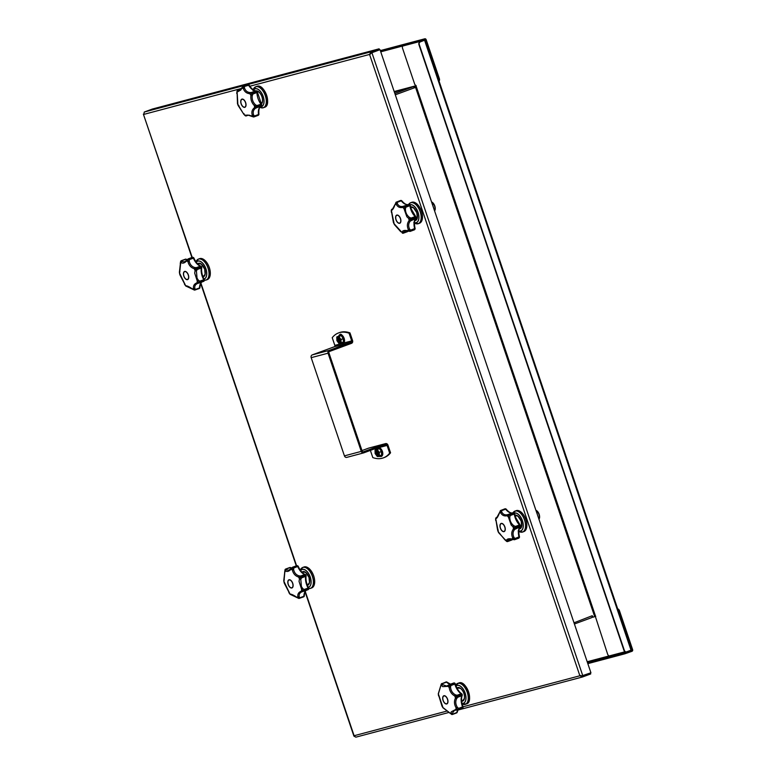 <?xml version="1.0" encoding="UTF-8"?>
<svg xmlns="http://www.w3.org/2000/svg" width="776" height="776" viewBox="0 0 776 776"><rect width="100%" height="100%" fill="white"/><g stroke="black" fill="none" stroke-linecap="round" stroke-linejoin="round"><path stroke-width="1.16" d="M144.045 113.209L144.258 112.035L152.387 109.038L379.115 48.82L370.996 51.817L369.56 54.436L371.908 52.7L380.027 49.693L590.924 672.782L581.981 675.809M370.356 54.145L371.316 52.768L379.435 49.771L379.115 48.82M371.316 52.768L370.996 51.817L248.33 84.4M581.835 675.809L579.876 675.77L582.592 676.953L590.711 673.956L590.138 673.073M582.805 675.78L371.908 52.7L371.384 52.836L380.027 49.693M457.956 710.059L582.437 677.002L582.262 676.003L590.39 673.005M355.854 737.161L448.916 712.455L355.854 737.161L353.904 736.094L305.104 591.923M580.671 675.469L582.175 676.032M305.298 591.535L354.108 735.726L354.942 736.288M191.905 257.516L143.376 114.14L192.206 257.399M587.83 663.635L624.825 653.809L631.994 651.287A1.339 1.125 75.1 0 0 632.624 649.628L619.471 610.77A2.231 1.203 -110.3 0 0 617.715 608.947M617.861 609.364A2.231 1.203 69.7 0 1 618.938 610.964L632.091 649.822A0.669 0.563 75.1 0 1 631.78 650.657L587.422 662.432M627.755 652.849L627.542 652.218L624.612 653.179L624.825 653.809M587.616 663.005L624.612 653.179M627.542 652.218L631.78 650.657M625.049 651.753L609.47 655.885A2.231 1.203 69.7 0 1 607.598 654.081L595.522 617.007M631.392 650.007L626.795 651.782A2.231 1.882 -104.9 0 1 624.311 650.317L419.292 44.62A2.231 1.882 -104.9 0 1 420.35 41.855L424.947 40.08L403.559 45.765A2.231 1.203 -110.3 0 0 403.501 45.784A2.231 1.203 -110.3 0 0 403.442 45.803M416.178 85.738L414.82 84.545L402.579 48.384A2.231 1.203 69.7 0 1 402.967 45.978A2.231 1.203 69.7 0 1 403.025 45.959L424.414 40.284L420 41.943A2.231 1.882 75.1 0 0 418.953 44.707L419.292 44.62M416.004 85.787L416.431 87.058L395.294 94.817M574.007 622.798L592.233 615.717L593.019 617.211L595.745 616.26L595.502 617.017M624.311 650.317L623.962 650.414A2.231 1.882 75.1 0 0 626.445 651.869L626.504 651.859M623.962 650.414L418.953 44.707M394.402 92.169A13.386 0.572 161.3 0 1 404.5 89.036L413.104 86.747A1.339 0.718 69.7 0 1 414.229 87.834M414.219 87.804L416.421 87.019L415.335 85.874M593.019 617.211L592.088 615.843M592.059 616.144A1.339 0.718 69.7 0 1 591.826 617.58A1.339 0.718 69.7 0 1 591.787 617.589L574.415 624.001L591.826 617.58M439.003 80.937A2.231 1.203 -110.3 0 0 439.332 78.56L426.179 39.702A1.339 1.125 75.1 0 0 424.685 38.829L417.517 41.351L380.531 51.177M417.517 41.351L417.73 41.982L380.744 51.808M417.73 41.982L424.899 39.46A0.669 0.563 -104.9 0 1 425.646 39.896L438.799 78.754A2.231 1.203 69.7 0 1 438.886 80.617M413.85 87.135L414.685 86.825A0.669 0.563 75.1 0 0 414.995 86L394.189 91.529M414.19 87.727L414.898 87.465A1.339 1.125 75.1 0 0 415.577 86.602M338.53 332.943L339.413 332.613A44.63 23.978 69.7 0 1 349.966 332.885L349.084 333.214A44.63 23.978 -110.3 0 0 338.53 332.943A44.63 23.978 -110.3 0 0 332.225 337.686L334.834 345.378A1.115 0.941 -104.9 0 1 334.31 346.756L312.233 354.904L329.092 350.422A2.231 1.882 75.1 0 0 328.044 353.187L361.276 451.389A2.231 1.882 75.1 0 0 363.76 452.854L385.837 444.706A1.115 0.941 75.1 0 1 387.069 445.434L379.144 447.539M349.084 333.214L351.693 340.897A1.115 0.941 -104.9 0 1 351.159 342.274L329.092 350.422M370.385 450.41L372.82 457.597A44.63 23.978 -110.3 0 0 383.373 457.869A44.63 23.978 -110.3 0 0 389.678 453.126L390.561 452.796A44.63 23.978 69.7 0 1 384.256 457.539L383.373 457.869M389.678 453.126L387.069 445.434M390.561 452.796L387.951 445.114A2.231 1.882 75.1 0 0 385.478 443.649L368.619 448.13A2.231 1.882 -104.9 0 1 368.91 448.053M385.478 443.649L363.401 451.797A1.115 0.941 -104.9 0 1 362.159 451.069L328.927 352.867A1.115 0.941 75.1 0 1 329.451 351.48L351.518 343.332A2.231 1.882 75.1 0 0 352.576 340.567L349.966 332.885M368.619 448.13L361.994 450.575M363.478 452.932L346.901 457.336A2.231 1.882 -104.9 0 1 344.428 455.871L311.186 357.668A2.231 1.882 -104.9 0 1 312.233 354.904M340.189 342.507A2.842 1.533 69.7 0 1 338.016 340.325A2.842 1.533 69.7 0 1 338.249 337.24M339.083 336.076L341.217 335.63L343.332 338.695L343.332 342.206L339.015 343.467L336.9 340.577L336.832 337.026L338.889 336.541L340.965 339.5L341.033 342.876M340.325 339.277L340.451 339.616A2.958 1.591 -110.3 0 0 337.327 337.764A2.958 1.591 -110.3 0 0 338.966 342.614A2.958 1.591 -110.3 0 0 340.46 339.578M340.683 340.615L339.917 342.032A2.347 1.261 -110.3 0 0 340.198 342.012L339.199 340.373L340.712 340.13M340.47 339.907L338.414 340.577A2.347 1.261 -110.3 0 1 338.229 340.111L338.094 339.636A2.347 1.261 -110.3 0 0 338.229 340.111L338.385 340.586M339.898 338.297L338.695 337.57A2.347 1.261 -110.3 0 0 338.637 337.589A2.347 1.261 -110.3 0 0 338.452 337.696L338.937 339.122L339.442 338.937M338.976 337.56A2.347 1.261 -110.3 0 0 338.695 337.57L340.237 339.063M340.567 340.014L339.956 340.46L340.441 341.886M339.199 340.373L338.414 340.586M338.094 339.636L338.937 339.122M378.436 455.502A2.842 1.533 69.7 0 1 376.253 453.31A2.842 1.533 69.7 0 1 376.496 450.225M379.173 452.379L377.252 449.43L375.138 449.876L377.34 449.061L379.454 448.615L381.501 451.467L381.579 455.192L377.262 456.463L375.109 453.465L375.08 450.022L377.126 449.527L379.212 452.486L379.241 455.929M378.921 453.601L378.164 455.017A2.347 1.261 -110.3 0 0 378.445 454.998L377.446 453.359L378.95 453.116M378.717 452.893L376.632 453.582L376.467 453.106A2.347 1.261 -110.3 0 0 376.661 453.572L377.446 453.359M376.341 452.621A2.347 1.261 -110.3 0 0 376.467 453.106L377.126 452.408L376.942 450.565A2.347 1.261 -110.3 0 0 376.884 450.584A2.347 1.261 -110.3 0 0 376.7 450.681L378.135 451.283M377.223 450.546A2.347 1.261 -110.3 0 0 376.942 450.565L378.475 452.049M378.814 453L378.251 453.145L378.445 454.998A2.347 1.261 -110.3 0 0 378.504 454.978A2.347 1.261 -110.3 0 0 378.688 454.872L378.562 454.949M450.536 684.17L447.121 682.211A1.115 0.64 133 0 0 446.501 682.162A1.115 0.601 -110.3 0 0 446.103 681.958A1.115 0.921 -88.4 0 1 446.889 682.104M462.244 694.966A1.115 0.815 -157.7 0 1 462.215 695.364L462.215 695.364A1.115 0.815 -157.7 0 1 461.807 695.742L457.782 697.226L456.725 698.487C455.299 701.329 455.493 704.259 457.326 707.275L458.548 708.391L462.574 706.897A11.853 6.373 69.7 0 1 461.807 695.742A1.115 0.601 -110.3 0 0 461.856 695.199L462.079 694.171L461.526 694.2L457.5 695.694L457.84 696.683L461.856 695.199A1.397 0.747 -110.3 0 0 461.526 694.2A1.115 0.601 69.7 0 0 461.138 693.773A1.115 0.757 -56.6 0 1 461.73 693.812L461.73 693.812A1.115 0.757 -56.6 0 1 461.962 694.113M462.001 694.423L462.079 694.171A1.115 1.115 0 0 0 461.73 693.812C458.888 691.794 456.744 688.477 455.308 683.84L454.843 684.083A1.115 0.601 -110.3 0 0 454.561 683.491L455.143 683.501L454.358 682.948A1.115 0.892 102.9 0 0 453.931 682.987L449.905 684.471L450.546 684.975L454.561 683.491A1.397 0.747 -110.3 0 0 453.931 682.987A1.115 0.601 69.7 0 0 453.747 682.987A1.115 0.601 69.7 0 0 453.717 682.996L449.692 684.481A1.115 0.601 69.7 0 1 449.721 684.471A1.115 0.601 69.7 0 1 449.905 684.471A1.115 0.563 -89.9 0 0 449.585 685.014L447.868 686.333L448.218 685.383L446.666 686.071L449.566 684.568A1.115 0.601 69.7 0 1 449.692 684.481A1.115 1.115 0 0 0 449.508 684.568L449.721 685.121A1.115 0.63 -11 0 1 450.546 684.975A1.115 0.601 -110.3 0 1 450.827 685.567L450.536 687.226C450.943 690.795 452.592 693.346 455.502 694.86L457.113 695.257L461.138 693.773A11.853 6.373 69.7 0 1 454.843 684.083L450.827 685.567L449.721 685.121L449.197 687.39C449.721 691.377 451.584 694.248 454.785 695.985L454.785 695.985A14.802 7.954 69.7 0 1 455.483 698.051L457.5 695.694A1.115 0.601 69.7 0 0 457.113 695.257L456.986 696.305L454.775 695.985L455.502 694.86M462.903 706.829A1.115 0.504 178.4 0 1 463.136 707.12A1.115 0.504 178.4 0 1 462.709 707.537L458.684 709.022L458.461 709.759L462.486 708.265A1.115 0.912 45.6 0 0 462.758 708.1L463.136 707.12A1.115 1.115 0 0 0 463.059 706.742L462.574 706.897A1.115 0.601 69.7 0 1 462.709 707.537A1.397 0.747 -110.3 0 1 462.486 708.265A1.115 0.601 -110.3 0 1 462.37 708.342A1.115 0.601 -110.3 0 0 462.37 708.342A1.115 1.115 0 0 0 462.758 708.1M462.768 708.1A1.115 0.912 45.6 0 0 462.991 707.382M454.901 683.413A1.115 0.892 102.9 0 0 454.358 682.948A1.115 1.115 0 0 0 453.717 682.996A1.115 0.601 69.7 0 0 453.688 683.006M457.083 712.407A1.115 0.931 -122 0 1 456.589 712.94L452.563 714.424A1.115 1.096 33 0 1 451.729 714.444L450.972 713.222L451.244 711.805L455.706 709.477L457.898 709.565L456.162 707.955C454.173 704.53 453.95 701.232 455.483 698.051L456.725 698.487M456.172 709.972L454.464 710.341L452.33 713.28L452.777 714.065L456.802 712.572A1.115 0.708 11.5 0 0 457.229 712.145L458.053 709.894M448.218 685.383L447.878 686.343L442.737 686.653L441.592 685.518L441.408 683.937L440.972 685.974M450.352 684.238A11.853 6.373 69.7 0 1 446.501 682.162L442.485 683.646L442.64 684.655L441.592 685.518A14.802 7.954 69.7 0 0 440.642 686.275L438.382 693.88M441.622 683.811L446.103 681.958A1.397 0.747 -110.3 0 0 445.977 681.978A1.397 0.747 -110.3 0 0 445.938 681.988A1.397 0.747 -110.3 0 0 445.802 682.065M458.112 709.836A1.115 0.601 -110.3 0 0 458.315 709.846A1.115 0.601 -110.3 0 0 458.461 709.759A1.115 0.582 55.3 0 1 457.898 709.565L455.706 709.477L456.53 709.953M442.64 684.655L446.666 686.071M446.724 703.958A4.355 2.338 69.7 0 1 443.096 700.544A4.355 2.338 69.7 0 1 443.824 695.762A4.355 2.338 69.7 0 1 443.93 695.723A4.355 2.338 69.7 0 1 447.558 699.137A4.355 2.338 69.7 0 1 446.83 703.929A4.355 2.338 69.7 0 1 446.724 703.958M438.401 694.083L442.921 707.44M443.038 707.615L451.729 714.444A1.115 0.921 -55.4 0 0 452.777 714.065A1.115 0.601 69.7 0 1 452.563 714.424M438.391 693.851A14.802 7.954 69.7 0 0 438.527 695.839L439.206 696.198M441.408 683.937A1.115 1.086 -53.8 0 1 442.077 683.443A1.115 0.601 -110.3 0 1 442.485 683.646A1.115 0.883 -165.8 0 0 441.408 683.937M442 706.102L442.291 705.316L442 706.102A14.802 7.954 69.7 0 0 443.125 707.828M452.33 713.28L450.972 713.222A14.802 7.954 69.7 0 1 449.702 713.057L450.109 712.989M457.782 697.226L457.064 696.518L457.84 696.683A1.115 0.601 -110.3 0 1 457.782 697.226M457.326 707.275L456.162 707.955A14.802 7.954 69.7 0 1 455.706 709.477M457.947 709.409L458.548 708.391A1.115 0.601 69.7 0 1 458.684 709.022A1.115 0.708 -27 0 1 457.947 709.409M447.121 682.211A1.115 1.115 0 0 0 446.394 681.91L441.36 683.908A1.115 1.115 0 0 0 441.272 684.034L438.246 693.938L441.922 705.985L442.931 707.751L451.777 714.453M450.536 687.226L449.197 687.39A14.802 7.954 69.7 0 0 447.878 686.343M442.989 696.993A4.355 2.338 69.7 0 1 443.028 696.877A4.355 2.338 69.7 0 1 443.911 695.732M447.471 699.273A4.132 2.221 -110.3 0 0 445.075 696.082A4.132 2.221 -110.3 0 0 442.96 697.1A4.132 2.221 -110.3 0 0 443.164 700.418A4.132 2.221 -110.3 0 0 445.308 703.463A4.132 2.221 -110.3 0 0 447.519 702.988A4.132 2.221 -110.3 0 0 447.471 699.273M446.928 703.89A4.355 2.338 69.7 0 1 445.502 703.59A4.355 2.338 69.7 0 1 445.405 703.522M261.502 105.478A1.115 0.941 -118.8 0 1 261.008 105.982A1.115 0.601 -110.3 0 0 261.24 105.633A1.115 0.728 13 0 0 261.667 105.206A1.115 1.115 0 0 1 261.114 105.934C259.291 106.972 258.553 109.707 258.912 114.15L258.476 114.518A11.853 6.373 69.7 0 1 261.008 105.982L255.605 108.194C253.354 109.852 252.685 112.093 253.606 114.926L254.45 116.002L258.476 114.518A1.115 0.601 69.7 0 1 258.427 115.071L254.402 116.555A1.115 0.97 -12.8 0 1 253.597 116.759L252.297 115.236L253.606 114.926M258.864 114.295A1.115 0.795 -159.6 0 1 258.427 115.071A1.397 0.747 -110.3 0 1 258.127 115.411A1.397 0.747 -110.3 0 0 258.127 115.411A1.397 0.747 -110.3 0 1 257.971 115.43L254.266 116.807M257.166 91.772A1.115 0.524 179.6 0 1 257.399 92.092A1.115 0.524 179.6 0 1 256.963 92.519A1.115 0.601 -110.3 0 0 256.837 91.878A1.397 0.747 -110.3 0 0 256.303 91.044L252.278 92.538L252.821 93.362L257.331 91.704L256.914 91.102A1.115 0.669 131.6 0 0 256.303 91.044A1.115 0.601 69.7 0 0 255.896 90.87A1.115 0.921 -91.4 0 1 256.148 90.821L256.148 90.821A1.115 0.921 -91.4 0 1 256.662 90.996M261.454 104.44L261.173 104.673A1.115 0.601 69.7 0 0 260.881 104.081A11.853 6.373 69.7 0 1 256.963 92.519L252.937 94.003L252.278 95.584C251.793 99.115 252.821 102.16 255.362 104.702L256.856 105.575L261.464 104.1L257.399 92.092A1.115 1.115 0 0 0 257.331 91.704M248.941 85.166L244.45 86.456A1.115 0.63 -163.7 0 0 243.305 86.349L243.179 86.34A1.115 0.601 -117.1 0 1 243.402 85.961A1.115 0.601 -117.1 0 1 243.46 85.942L248.097 84.535A1.115 0.747 -54.9 0 1 248.902 84.885M257.06 91.607A1.115 0.669 131.6 0 0 256.914 91.102A1.115 1.115 0 0 0 256.148 90.821C253.859 90.811 251.482 88.852 249.018 84.933A1.115 1.115 0 0 0 248.698 84.574L247.563 84.419A1.397 0.747 -110.3 0 0 247.525 84.429A1.397 0.747 -110.3 0 1 247.593 84.409A1.397 0.747 -110.3 0 1 248.097 84.535A1.115 0.601 -110.3 0 1 248.475 84.972A11.853 6.373 69.7 0 0 255.896 90.87L251.87 92.354A1.115 0.601 69.7 0 1 252.278 92.538L249.804 93.673C246.671 93.498 244.479 91.752 243.227 88.445L243.305 86.349A1.115 0.921 -23.8 0 1 244.071 86.02A1.115 0.601 -110.3 0 1 244.45 86.456L244.459 87.911C245.507 90.879 247.457 92.422 250.309 92.557L251.87 92.354L251.996 93.333L252.821 93.362A1.115 0.601 -110.3 0 1 252.937 94.003L251.996 93.333L250.939 95.409L252.278 95.584M245.323 115.76A1.115 1.067 -73.2 0 0 246.458 115.799L247.04 115.149L245.061 115.168L245.323 115.76L245.061 115.168L249.3 115.188L251.337 115.983A14.802 7.954 69.7 0 0 252.287 115.236L252.287 115.236C251.337 112.025 252.084 109.494 254.547 107.66L255.605 108.194M256.992 107.466L256.526 106.894L261.24 105.633A1.397 0.747 -110.3 0 0 261.173 104.673L257.147 106.157L257.215 107.117A1.115 0.601 -110.3 0 1 256.992 107.466M254.402 105.672A14.802 7.954 69.7 0 1 254.547 107.66L256.517 106.7L254.402 105.672C251.628 102.772 250.464 99.347 250.929 95.399L250.939 95.409A14.802 7.954 69.7 0 0 249.814 93.673L250.309 92.557M251.337 115.983L253.597 116.759A1.115 0.689 -55.8 0 0 254.45 116.002A1.115 0.601 69.7 0 1 254.402 116.555M240.802 89.463L237.912 90.53L239.105 90.938L243.189 86.262M243.46 85.942L247.563 84.419M241.986 99.105A4.355 2.338 69.7 0 1 245.614 102.519A4.355 2.338 69.7 0 1 244.886 107.301A4.355 2.338 69.7 0 1 244.779 107.34A4.355 2.338 69.7 0 1 241.152 103.926A4.355 2.338 69.7 0 1 241.879 99.144A4.355 2.338 69.7 0 1 241.986 99.105A4.355 2.338 69.7 0 0 241.084 100.259A4.355 2.338 69.7 0 0 241.045 100.376M242.248 87.62L240.793 90.026L237.223 92.034L237.01 91.209A1.115 1.038 -154.7 0 1 237.058 91.102L237.495 103.858L243.664 114.091M256.517 106.7L257.147 106.157A1.115 0.601 69.7 0 0 256.856 105.575L256.517 106.7M254.412 105.662L255.362 104.702M238.038 90.947L237.223 92.024L237.01 91.209L237.223 92.024M240.89 89.347L237.679 90.53A1.115 0.601 -110.3 0 1 237.708 90.52A1.115 0.601 -110.3 0 1 237.912 90.53A1.115 1.038 -154.7 0 0 237.058 91.102A1.115 1.115 0 0 1 237.679 90.53A1.115 0.601 -110.3 0 0 237.563 90.608A1.115 1.077 -170 0 0 237.378 90.724M243.548 85.903L243.402 85.961A1.115 1.115 0 0 0 243.082 86.204L241.957 88.28A14.802 7.954 69.7 0 1 243.227 88.445L244.459 87.911M237.243 93.624L237.854 104.256M237.456 103.451L237.446 103.451A14.802 7.954 69.7 0 0 238.154 105.517L243.732 114.121L245.614 115.905A1.115 1.115 0 0 0 246.331 115.886A1.115 0.601 69.7 0 1 246.302 115.896A1.115 0.601 69.7 0 1 246.215 115.905M236.971 91.364L236.767 93.556A14.802 7.954 69.7 0 1 237.223 92.034M251.337 115.993L251.938 116.245M238.154 105.526L239.076 106.04L237.922 104.469L238.154 105.526M244.033 113.674L243.732 114.111A14.802 7.954 69.7 0 0 245.061 115.168M243.664 114.101L245.08 115.595M244.983 107.263A4.355 2.338 69.7 0 1 243.557 106.972A4.355 2.338 69.7 0 1 243.46 106.904M241.22 103.8A4.132 2.221 -110.3 0 0 243.363 106.846A4.132 2.221 -110.3 0 0 245.575 106.361A4.132 2.221 -110.3 0 0 245.526 102.655A4.132 2.221 -110.3 0 0 243.131 99.464A4.132 2.221 -110.3 0 0 241.016 100.482A4.132 2.221 -110.3 0 0 241.22 103.8M298.11 566.48L297.751 566.509A1.115 0.601 -110.3 0 0 297.412 565.976A1.115 0.592 -44 0 1 298.023 566.024A1.115 0.592 -44 0 1 298.12 566.383M305.802 575.22A1.115 0.504 141.1 0 0 305.783 574.841A1.115 0.504 141.1 0 0 305.191 574.812A1.115 0.601 69.7 0 0 304.784 574.502A11.853 6.373 69.7 0 1 297.751 566.509L293.726 567.993L293.609 569.584C294.366 572.921 296.219 575.026 299.148 575.879L300.758 575.986L304.784 574.502A1.115 0.863 -71.6 0 1 305.628 574.754M306.025 575.569A1.115 0.689 -170.5 0 1 305.676 576.355A1.115 0.601 -110.3 0 0 305.637 575.753L305.909 575.404M291.572 568.08L290.699 567.634A1.115 0.776 121.2 0 0 290.117 567.605A1.115 0.601 -110.3 0 0 289.739 567.547A1.115 0.941 -111.6 0 1 290.331 567.557M304.24 596.036A1.115 0.892 -143.2 0 1 303.746 596.744L299.73 598.228A1.115 1.057 0 0 1 298.905 598.335L297.868 596.919C297.441 594.086 298.644 592.146 301.447 591.108L303.571 590.778L301.612 589.304L302.679 588.48L304.056 589.498L308.615 587.956C306.423 583.707 305.589 579.691 306.113 575.918A1.115 1.115 0 0 0 306.093 575.472L305.783 574.841A1.115 1.115 0 0 0 305.269 574.482C302.591 573.483 300.254 570.777 298.256 566.373A1.115 1.115 0 0 0 298.023 566.024L296.936 565.636A1.115 0.931 81.7 0 0 296.772 565.675L292.746 567.159L297.412 565.976A1.397 0.747 -110.3 0 0 296.772 565.675A1.115 0.601 69.7 0 0 296.704 565.694L292.688 567.178A1.115 0.601 69.7 0 1 292.746 567.159A1.115 0.601 -103.2 0 0 292.455 567.634L290.981 569.303C288.759 571.553 286.877 572.058 285.325 570.806L285.054 569.652M308.518 588.159L304.27 590.129L304.192 590.992L308.217 589.508A1.115 0.844 27 0 0 308.596 588.499M303.901 591.215A1.115 0.601 -110.3 0 0 303.979 591.196A1.115 0.601 -110.3 0 0 304.192 590.992A1.115 0.514 42.6 0 1 303.571 590.778L303.901 591.215L302.397 591.642C299.827 592.583 298.77 594.3 299.216 596.793L299.856 597.753L303.882 596.269A1.115 0.553 1.2 0 0 304.318 595.842C304.531 592.437 305.434 590.468 307.024 589.925M302.213 591.7L301.447 591.118A14.802 7.954 69.7 0 0 301.612 589.314L299.041 581.418L299.478 578.964L300.807 577.131L298.547 577.024L299.148 575.879M299.478 578.964A14.802 7.954 69.7 0 0 298.547 577.024C295.316 576.034 293.241 573.668 292.31 569.933L293.609 569.584M293.726 567.993L292.591 567.702A1.115 0.795 -16.9 0 1 293.386 567.46A1.115 0.601 -110.3 0 1 293.726 567.993M290.981 569.303L290.981 569.312A14.802 7.954 69.7 0 1 292.31 569.933L292.465 567.402A1.115 0.601 69.7 0 1 292.688 567.178A1.115 1.115 0 0 0 292.358 567.363L288.808 570.244L286.257 569.817L286.092 569.089A1.115 0.97 -163.2 0 0 285.102 569.594A1.115 1.106 -114.9 0 1 285.636 569.06L285.636 569.06A1.115 1.106 -114.9 0 1 285.704 569.031L289.729 567.547A1.115 0.601 -110.3 0 0 289.729 567.547L285.714 569.031A1.115 0.601 -110.3 0 0 285.704 569.031A1.115 1.115 0 0 0 285.636 569.06L285.035 569.681A1.115 1.115 0 0 0 285.015 569.73L283.977 581.379M300.719 576.927L300.758 575.986A1.115 0.601 69.7 0 1 301.166 576.296L301.612 577.237L305.637 575.753A1.397 0.747 -110.3 0 0 305.579 575.54A1.397 0.747 -110.3 0 0 305.191 574.812L300.719 576.927M304.056 591.157L307.926 589.731A1.115 0.601 -110.3 0 0 308.004 589.712A1.115 0.601 -110.3 0 0 308.217 589.508A1.397 0.747 -110.3 0 0 308.295 588.635A1.115 0.601 69.7 0 0 308.217 588.334A1.115 0.601 69.7 0 0 308.072 588.014A11.853 6.373 69.7 0 1 306.578 584.59A11.853 6.373 69.7 0 1 305.676 576.355L301.651 577.839L300.787 579.294L301.398 586.501L302.679 588.48M288.187 584.473A4.355 2.338 69.7 0 1 288.953 579.798A4.355 2.338 69.7 0 1 292.727 583.271A4.355 2.338 69.7 0 1 291.96 587.956A4.355 2.338 69.7 0 1 288.187 584.473M284.026 581.583L290.069 594.183M300.807 577.131L301.612 577.237A1.115 0.601 -110.3 0 1 301.651 577.839L300.807 577.131M284.996 571.873L284.608 571.98A14.802 7.954 69.7 0 1 285.325 570.806L286.257 569.817M289.157 592.069L288.876 592.689A14.802 7.954 69.7 0 0 290.127 594.115C291.398 594.067 293.6 595.105 296.733 597.219L298.905 598.335A1.115 0.815 -54.6 0 0 299.856 597.753A1.115 0.601 69.7 0 1 299.73 598.228M297.218 597.326L296.723 597.219A14.802 7.954 69.7 0 0 297.868 596.919L299.216 596.793M290.195 594.329L291.359 594.571M285.005 569.759L283.774 580.487L284.268 583.183L290.02 594.28L298.741 598.403A1.115 1.115 0 0 0 298.954 598.451L303.542 596.899A1.397 0.747 -110.3 0 0 303.746 596.744A1.115 0.601 69.7 0 0 303.882 596.269A11.853 6.373 69.7 0 1 306.171 590.381M299.488 578.974L300.787 579.294M303.581 590.594L304.056 589.498A1.115 0.601 69.7 0 1 304.192 589.818A1.115 0.601 69.7 0 1 304.27 590.129A1.115 0.533 -32.7 0 1 303.581 590.594M284.278 579.827L283.803 580.933L284.278 579.827M292.057 587.917A4.355 2.338 69.7 0 1 292.038 587.927A4.355 2.338 69.7 0 1 290.631 587.626A4.355 2.338 69.7 0 1 290.534 587.558M291.766 587.791A4.132 2.221 -110.3 0 0 292.6 583.309A4.132 2.221 -110.3 0 0 289.128 579.973A4.132 2.221 -110.3 0 0 288.09 581.137A4.132 2.221 -110.3 0 0 290.437 587.5A4.132 2.221 -110.3 0 0 291.766 587.791M288.119 581.03A4.355 2.338 69.7 0 1 288.158 580.914A4.355 2.338 69.7 0 1 289.041 579.759M538.981 519.299A5.364 2.881 -110.3 0 0 538.951 514.41A5.364 2.881 -110.3 0 0 535.935 510.317A5.015 2.697 69.7 0 1 539.165 514.313A5.015 2.697 69.7 0 1 539.116 518.998M498.561 532.181L504.992 539.912L506.68 541.415L506.321 540.542C506.883 538.903 508.765 538.408 511.966 539.039L514.178 539.524A1.115 0.611 69 0 0 514.682 539.669A1.115 1.115 0 0 1 514.236 539.747L514.255 539.407A1.115 0.854 -20.7 0 0 515.031 539.107L514.682 539.669A1.115 0.601 -110.3 0 1 514.294 539.611L508.93 539.436L507.659 540.756L507.931 541.308L511.947 539.824A1.115 0.834 24.9 0 0 512.344 539.485A1.115 1.115 0 0 1 511.733 540.038A1.115 0.601 69.7 0 1 511.665 540.057L507.766 541.493M514.488 513.518L514.275 514.032A1.115 0.601 -110.3 0 0 514.187 513.693A1.115 0.601 -110.3 0 0 514.061 513.402L514.595 513.334L514.032 512.732A1.115 0.795 119.3 0 0 513.46 512.713L509.434 514.197L510.036 514.886L514.061 513.402A1.397 0.747 -110.3 0 0 513.46 512.713A1.115 0.601 69.7 0 0 513.101 512.664L509.056 514.158A1.115 0.601 69.7 0 1 509.075 514.148A1.115 0.601 69.7 0 1 509.434 514.197L507.165 515.73C504.235 516.389 502.043 515.361 500.568 512.626L500.375 510.783A1.115 0.563 -130.5 0 1 500.491 510.55L500.491 510.55A1.115 0.563 -130.5 0 1 500.665 510.482L505.234 508.843A1.115 0.854 -69.3 0 1 506.078 509.114M506.233 509.56L505.642 509.172L501.616 510.657L501.723 511.917C502.955 514.372 504.904 515.293 507.582 514.672L508.445 514.391M520.415 526.225A1.115 0.902 -140.6 0 1 519.92 526.914A1.115 0.601 -110.3 0 0 520.056 526.458A1.115 0.582 2.4 0 0 520.492 526.021L520.356 525.333L515.827 526.943L516.04 527.942L520.056 526.458A1.397 0.747 -110.3 0 0 519.93 525.662A1.397 0.747 -110.3 0 0 519.852 525.459A1.115 0.601 69.7 0 0 519.503 524.935A1.115 0.621 -45.3 0 1 520.124 524.983A1.115 0.621 -45.3 0 1 520.23 525.333M519.387 536.837A1.115 0.669 -171.9 0 1 519.057 537.622L515.031 539.107A1.115 0.601 69.7 0 0 514.983 538.505L519.464 536.75C518.417 532.093 518.669 528.737 520.24 526.691A1.115 1.115 0 0 0 520.492 526.021M514.362 513.305A1.115 0.795 119.3 0 0 514.032 512.732A1.115 1.115 0 0 0 513.101 512.664A1.115 0.601 69.7 0 0 513.082 512.674L509.105 514.139M520.221 525.449L520.356 525.333A1.115 1.115 0 0 0 520.124 524.983L515.623 517.408L514.711 513.683A1.115 1.115 0 0 0 514.595 513.334M498.755 532.831L499.792 533.364L498.755 532.831A14.802 7.954 69.7 0 1 497.823 530.881L498.473 531.987M507.659 540.756L506.321 540.542A14.802 7.954 69.7 0 1 504.992 539.912L505.331 539.659M512.141 539.436A11.853 6.373 69.7 0 0 511.947 539.824A1.115 0.601 69.7 0 1 511.733 540.038L507.708 541.522A1.115 0.601 69.7 0 0 507.931 541.308A1.115 1.009 -60.1 0 1 506.825 541.473A1.115 1.096 107.2 0 0 506.99 541.541L506.689 541.415A1.115 1.115 0 0 0 506.689 541.415L498.532 532.569L495.66 518.64M513.906 525.769L515.487 526.419L519.503 524.935A11.853 6.373 69.7 0 1 515.148 517.611A11.853 6.373 69.7 0 1 514.275 514.032L510.249 515.516L509.783 517.175C509.764 520.812 511.132 523.674 513.906 525.769L513.072 526.826L511.209 525.08L508.425 517.155L509.046 514.158A1.115 1.115 0 0 0 509.046 514.158L507.582 514.672L507.174 515.73A14.802 7.954 69.7 0 1 508.425 517.155L509.783 517.175M500.665 510.482L501.209 510.336A1.115 1.028 -33.7 0 0 500.491 510.753A1.115 0.757 -165.6 0 1 501.616 510.657A1.115 0.601 -110.3 0 0 501.209 510.336M513.945 537.37L514.983 538.505A1.115 0.553 -58.3 0 1 514.255 539.407L512.693 537.865C511.2 534.451 511.471 531.473 513.499 528.912L515.303 527.738L513.072 526.826A14.802 7.954 69.7 0 1 513.499 528.912L514.663 529.416C512.79 531.715 512.548 534.363 513.945 537.37L512.693 537.875A14.802 7.954 69.7 0 1 511.966 539.039L512.674 539.417L511.966 539.039M519.464 536.75A1.115 1.115 0 0 1 519.483 537.186L518.727 538.185L514.672 539.679A1.115 0.601 -110.3 0 0 514.682 539.669L518.707 538.185A1.115 0.601 -110.3 0 0 518.707 538.185L518.698 538.195A1.115 0.941 68.4 0 0 518.727 538.185A1.397 0.747 -110.3 0 0 519.057 537.622A1.115 0.601 69.7 0 0 519.008 537.021A11.853 6.373 69.7 0 1 519.92 526.914L514.663 529.416M496.941 517.33L500.452 510.889M504.885 526.923A4.355 2.338 69.7 0 1 504.128 531.608A4.355 2.338 69.7 0 1 500.355 528.136A4.355 2.338 69.7 0 1 501.112 523.451A4.355 2.338 69.7 0 1 504.885 526.923M495.699 518.523L497.358 528.757L497.814 530.871L498.153 529.95L497.814 530.871M506.99 541.541A1.115 1.096 107.2 0 0 506.99 541.551A1.115 1.096 107.2 0 0 507.64 541.541A1.115 0.601 69.7 0 0 507.708 541.522A1.115 1.115 0 0 1 506.99 541.541M510.249 515.516L509.211 514.934L510.036 514.886A1.115 0.601 -110.3 0 1 510.162 515.177A1.115 0.601 -110.3 0 1 510.249 515.516M515.254 527.525L515.487 526.419A1.115 0.601 69.7 0 1 515.827 526.943L515.254 527.525M501.723 511.917L500.568 512.626A14.802 7.954 69.7 0 0 499.434 512.926C498.192 516.38 496.999 518.31 495.854 518.737L495.719 518.339M495.854 518.737A14.802 7.954 69.7 0 0 495.689 520.541L496.262 520.764M515.303 527.738L516.04 527.942A1.115 0.601 -110.3 0 1 515.894 528.398L515.303 527.738M512.558 512.868A11.853 6.373 69.7 0 1 505.642 509.172A1.115 0.601 -110.3 0 0 505.234 508.843A1.397 0.747 -110.3 0 0 504.895 508.833L500.491 510.55A1.115 1.115 0 0 0 500.307 510.753L499.725 512.441M496.543 517.602L495.854 518.727M496.96 517.311L496.407 517.514A1.115 0.601 -110.3 0 1 496.495 517.495A1.115 1.077 -133.3 0 0 496.029 517.747L495.563 519.231M504.216 531.57A4.355 2.338 69.7 0 1 504.206 531.579A4.355 2.338 69.7 0 1 502.8 531.279A4.355 2.338 69.7 0 1 502.693 531.211M500.287 524.683A4.355 2.338 69.7 0 1 500.316 524.566A4.355 2.338 69.7 0 1 501.209 523.412M501.286 523.625A4.132 2.221 -110.3 0 0 500.248 524.789A4.132 2.221 -110.3 0 0 502.596 531.153A4.132 2.221 -110.3 0 0 503.934 531.444A4.132 2.221 -110.3 0 0 504.759 526.962A4.132 2.221 -110.3 0 0 501.286 523.625M193.738 258.136L193.389 258.165A1.115 0.601 -110.3 0 0 193.049 257.632A1.115 0.592 -44 0 1 193.661 257.68A1.115 0.592 -44 0 1 193.757 258.049M201.43 266.876A1.115 0.504 141.1 0 0 201.421 266.507A1.115 0.504 141.1 0 0 200.819 266.469A1.115 0.601 69.7 0 0 200.421 266.158A11.853 6.373 69.7 0 1 193.389 258.165L189.363 259.65L189.237 261.24C190.004 264.587 191.847 266.682 194.786 267.536L196.396 267.642L200.421 266.158A1.115 0.863 -71.6 0 1 201.256 266.41M201.653 267.225A1.115 0.689 -170.5 0 1 201.304 268.011A1.115 0.601 -110.3 0 0 201.275 267.41L201.537 267.07M187.2 259.737L186.337 259.291A1.115 0.776 121.2 0 0 185.755 259.262A1.115 0.601 -110.3 0 0 185.367 259.203A1.115 0.941 -111.6 0 1 185.968 259.213M199.869 287.702A1.115 0.892 -143.2 0 1 199.383 288.4L195.358 289.885A1.115 1.057 0 0 1 194.534 289.991L193.496 288.575C193.079 285.743 194.272 283.803 197.085 282.774L199.199 282.435L197.24 280.97L198.316 280.136L199.684 281.155L204.243 279.612C202.061 275.364 201.226 271.358 201.741 267.575A1.115 1.115 0 0 0 201.721 267.128L201.421 266.507A1.115 1.115 0 0 0 200.906 266.149C198.229 265.14 195.882 262.433 193.884 258.03A1.115 1.115 0 0 0 193.661 257.68L192.564 257.293A1.115 0.931 81.7 0 0 192.409 257.331L188.384 258.825L193.049 257.632A1.397 0.747 -110.3 0 0 192.409 257.331A1.115 0.601 69.7 0 0 192.341 257.351L188.316 258.835A1.115 0.601 69.7 0 1 188.384 258.825A1.115 0.601 -103.2 0 0 188.093 259.3L186.609 260.969C184.387 263.219 182.506 263.714 180.963 262.472L180.692 261.318M204.146 279.826L199.907 281.785L199.82 282.648L203.845 281.164A1.115 0.844 27 0 0 204.224 280.155M199.529 282.871A1.115 0.601 -110.3 0 0 199.616 282.852A1.115 0.601 -110.3 0 0 199.82 282.648A1.115 0.514 42.6 0 1 199.199 282.435L199.51 282.891L198.025 283.298C195.465 284.239 194.398 285.956 194.844 288.459L195.494 289.419L199.51 287.935A1.115 0.553 1.2 0 0 199.946 287.508C200.169 284.103 201.071 282.125 202.652 281.591M197.861 283.356L197.085 282.774A14.802 7.954 69.7 0 0 197.24 280.97L194.679 273.084L195.115 270.63L196.444 268.787L194.175 268.68L194.786 267.536M199.694 282.813L203.554 281.387A1.115 0.601 -110.3 0 0 203.642 281.368A1.115 0.601 -110.3 0 0 203.845 281.164A1.397 0.747 -110.3 0 0 203.923 280.301A1.115 0.601 69.7 0 0 203.845 279.99A1.115 0.601 69.7 0 0 203.71 279.67A11.853 6.373 69.7 0 1 202.216 276.246A11.853 6.373 69.7 0 1 201.304 268.011L197.279 269.495L196.425 270.95L195.115 270.63A14.802 7.954 69.7 0 0 194.175 268.68C190.954 267.691 188.869 265.324 187.938 261.59L189.237 261.24M189.363 259.65L188.228 259.359A1.115 0.795 -16.9 0 1 189.024 259.126A1.115 0.601 -110.3 0 1 189.363 259.65M186.609 260.969L186.909 260.144L186.609 260.969A14.802 7.954 69.7 0 1 187.938 261.59L188.093 259.058A1.115 0.601 69.7 0 1 188.316 258.835A1.115 1.115 0 0 0 187.996 259.029L186.667 260.27M196.347 268.593L196.396 267.642A1.115 0.601 69.7 0 1 196.794 267.953L197.249 268.894L201.275 267.41A1.397 0.747 -110.3 0 0 201.207 267.196A1.397 0.747 -110.3 0 0 200.819 266.469L196.347 268.593M187.055 259.882A11.853 6.373 69.7 0 1 185.755 259.262L181.73 260.755L181.894 261.483L184.436 261.9L186.667 260.28M196.425 270.95L197.036 278.167L198.316 280.136M183.825 276.14A4.355 2.338 69.7 0 1 184.581 271.454A4.355 2.338 69.7 0 1 188.355 274.937A4.355 2.338 69.7 0 1 187.598 279.612A4.355 2.338 69.7 0 1 183.825 276.14M180.633 263.53L179.615 273.036M179.654 273.249L185.697 285.84M196.444 268.787L197.249 268.894A1.115 0.601 -110.3 0 1 197.279 269.495L196.444 268.787M181.351 260.688A1.115 0.601 -110.3 0 1 181.73 260.755A1.115 0.97 -163.2 0 0 180.73 261.25A1.115 1.106 -114.9 0 1 181.264 260.726L181.264 260.726A1.115 1.106 -114.9 0 1 181.341 260.688L185.367 259.203L181.351 260.688A1.115 0.601 -110.3 0 0 181.341 260.688A1.115 1.115 0 0 0 181.264 260.726L180.672 261.337A1.115 1.115 0 0 0 180.643 261.386L180.236 263.636A14.802 7.954 69.7 0 1 180.963 262.472L181.894 261.483M184.785 283.725L184.504 284.346A14.802 7.954 69.7 0 0 185.765 285.781C187.035 285.723 189.228 286.761 192.361 288.876L194.534 289.991A1.115 0.815 -54.6 0 0 195.494 289.419A1.115 0.601 69.7 0 1 195.358 289.885M192.855 288.982L192.361 288.876A14.802 7.954 69.7 0 0 193.496 288.575L194.844 288.459M185.833 285.985L186.987 286.228M198.918 288.575A1.397 0.747 -110.3 0 0 199.18 288.556L194.592 290.108A1.115 1.115 0 0 1 194.378 290.059L185.658 285.946L179.896 274.84L179.401 272.143L180.643 261.415M199.219 282.251L199.684 281.155A1.115 0.601 69.7 0 1 199.83 281.475A1.115 0.601 69.7 0 1 199.907 281.785A1.115 0.533 -32.7 0 1 199.219 282.251M179.916 271.484L179.431 272.589L179.916 271.484M187.685 279.583A4.355 2.338 69.7 0 1 187.666 279.583A4.355 2.338 69.7 0 1 186.259 279.282A4.355 2.338 69.7 0 1 186.162 279.214M187.404 279.447A4.132 2.221 -110.3 0 0 188.228 274.966A4.132 2.221 -110.3 0 0 184.756 271.629A4.132 2.221 -110.3 0 0 183.718 272.793A4.132 2.221 -110.3 0 0 186.065 279.156A4.132 2.221 -110.3 0 0 187.404 279.447M183.757 272.686A4.355 2.338 69.7 0 1 183.786 272.57A4.355 2.338 69.7 0 1 184.678 271.425M434.608 210.956A5.364 2.881 -110.3 0 0 434.579 206.067A5.364 2.881 -110.3 0 0 431.572 201.973A5.015 2.697 69.7 0 1 434.793 205.97A5.015 2.697 69.7 0 1 434.754 210.655M402.308 233.062L401.958 232.199C402.511 230.559 404.393 230.065 407.604 230.695L409.815 231.18A1.115 0.611 69 0 0 410.32 231.335A1.115 1.115 0 0 1 409.864 231.403L409.883 231.064A1.115 0.854 -20.7 0 0 410.659 230.773L410.32 231.335A1.115 0.601 -110.3 0 1 409.932 231.267L404.568 231.093L403.287 232.412L403.559 232.965L407.584 231.481A1.115 0.834 24.9 0 0 407.982 231.141A1.115 1.115 0 0 1 407.361 231.704A1.115 0.601 69.7 0 1 407.293 231.714L403.404 233.159M410.126 205.184L409.903 205.689A1.115 0.601 -110.3 0 0 409.825 205.349A1.115 0.601 -110.3 0 0 409.699 205.058L410.232 204.99L409.66 204.398A1.115 0.795 119.3 0 0 409.088 204.369L405.072 205.853L405.673 206.542L409.699 205.058A1.397 0.747 -110.3 0 0 409.088 204.369A1.115 0.601 69.7 0 0 408.729 204.321A1.115 0.601 69.7 0 1 408.729 204.321L408.709 204.331A11.126 5.975 -110.3 0 1 420.175 211.693A11.126 5.975 -110.3 0 1 420.34 221.645A11.126 5.975 -110.3 0 1 414.452 223.051M401.861 201.217L401.27 200.839L397.244 202.323L397.351 203.574C398.583 206.028 400.542 206.95 403.21 206.329L404.684 205.815A1.115 0.601 69.7 0 1 404.713 205.805A1.115 0.601 69.7 0 1 405.072 205.853L402.802 207.386C399.873 208.055 397.671 207.017 396.206 204.282L396.012 202.439A1.115 0.563 -130.5 0 1 396.119 202.206L396.119 202.206A1.115 0.563 -130.5 0 1 396.293 202.138L400.872 200.509A1.115 0.854 -69.3 0 1 401.706 200.771M416.043 217.891A1.115 0.902 -140.6 0 1 415.548 218.57A1.115 0.601 -110.3 0 0 415.693 218.114A1.115 0.582 2.4 0 0 416.12 217.687L415.994 216.989L411.464 218.599L411.668 219.598L415.693 218.114A1.397 0.747 -110.3 0 0 415.567 217.328A1.397 0.747 -110.3 0 0 415.48 217.115A1.115 0.601 69.7 0 0 415.141 216.591A1.115 0.621 -45.3 0 1 415.752 216.64A1.115 0.621 -45.3 0 1 415.868 216.989M415.024 228.503A1.115 0.669 -171.9 0 1 414.685 229.289L410.659 230.773A1.115 0.601 69.7 0 0 410.611 230.162L415.092 228.406C414.045 223.75 414.306 220.403 415.868 218.347A1.115 1.115 0 0 0 416.12 217.687M410 204.971A1.115 0.795 119.3 0 0 409.66 204.398A1.115 1.115 0 0 0 408.729 204.321L410.582 202.74A11.155 5.995 69.7 0 1 420.262 211.664A11.155 5.995 69.7 0 1 418.312 223.682A11.155 5.995 69.7 0 1 416.654 223.857M415.849 217.115L415.994 216.989A1.115 1.115 0 0 0 415.752 216.64L411.261 209.074L410.339 205.339A1.115 1.115 0 0 0 410.232 204.99M394.198 223.847L400.959 231.316M403.287 232.412L401.949 232.199A14.802 7.954 69.7 0 1 400.629 231.578L394.577 224.797M409.544 217.425L411.115 218.075L415.141 216.591A11.853 6.373 69.7 0 1 410.776 209.278A11.853 6.373 69.7 0 1 409.903 205.689L405.877 207.173L405.411 208.831C405.392 212.469 406.769 215.33 409.544 217.425L408.7 218.483L406.837 216.737L404.053 208.812L404.839 206.591L404.674 205.815L404.083 206.047M405.411 208.831L404.063 208.812A14.802 7.954 69.7 0 0 402.802 207.386L403.21 206.329L404.684 205.815A1.115 1.115 0 0 1 404.713 205.805M396.293 202.138L396.846 201.993A1.115 1.028 -33.7 0 0 396.129 202.41A1.115 0.757 -165.6 0 1 397.244 202.323A1.115 0.601 -110.3 0 0 396.846 201.993M409.573 229.027L410.611 230.162A1.115 0.553 -58.3 0 1 409.883 231.064L408.321 229.531C406.837 226.117 407.109 223.129 409.127 220.568L410.892 219.191L408.7 218.493A14.802 7.954 69.7 0 1 409.127 220.568L410.291 221.073C408.418 223.372 408.186 226.02 409.573 229.027L408.321 229.531A14.802 7.954 69.7 0 1 407.604 230.695L408.312 231.083L407.604 230.695M415.092 228.406A1.115 1.115 0 0 1 415.121 228.842L414.355 229.841L410.31 231.335A1.115 0.601 -110.3 0 0 410.32 231.335L414.335 229.841A1.115 0.601 -110.3 0 0 414.335 229.841A1.115 0.601 -110.3 0 0 414.335 229.851A1.115 0.941 68.4 0 0 414.355 229.841A1.397 0.747 -110.3 0 0 414.685 229.289A1.115 0.601 69.7 0 0 414.636 228.677A11.853 6.373 69.7 0 1 415.548 218.57L410.291 221.073M392.578 208.986L396.09 202.546M400.523 218.589A4.355 2.338 69.7 0 1 399.756 223.275A4.355 2.338 69.7 0 1 395.983 219.792A4.355 2.338 69.7 0 1 396.749 215.107A4.355 2.338 69.7 0 1 400.523 218.589M391.327 210.18L394.101 223.643M393.451 222.537L393.781 221.606L393.451 222.537A14.802 7.954 69.7 0 0 394.383 224.477M402.453 233.139A1.115 1.096 107.2 0 0 402.628 233.207L402.628 233.207A1.115 1.096 107.2 0 0 403.277 233.198A1.115 0.601 69.7 0 0 403.336 233.188A1.115 0.601 69.7 0 0 403.559 232.965A1.115 1.009 -60.1 0 1 402.453 233.139M405.877 207.173L404.839 206.591L405.673 206.542A1.115 0.601 -110.3 0 1 405.8 206.833A1.115 0.601 -110.3 0 1 405.877 207.173M410.892 219.191L411.115 218.075A1.115 0.601 69.7 0 1 411.464 218.599L410.892 219.191M397.351 203.574L396.206 204.282A14.802 7.954 69.7 0 0 395.062 204.583C393.83 208.036 392.627 209.976 391.482 210.393L391.346 209.995M392.171 209.258L391.482 210.393A14.802 7.954 69.7 0 0 391.317 212.197L391.89 212.42M391.298 210.296L393.374 222.353L394.567 224.788M410.931 219.395L411.668 219.598A1.115 0.601 -110.3 0 1 411.522 220.054L410.931 219.395M408.186 204.524A11.853 6.373 69.7 0 1 401.27 200.839A1.115 0.601 -110.3 0 0 400.872 200.509A1.397 0.747 -110.3 0 0 400.523 200.489L396.119 202.206A1.115 1.115 0 0 0 395.935 202.41L395.362 204.107M392.598 208.967L392.045 209.171A1.115 0.601 -110.3 0 1 392.123 209.151A1.115 1.077 -133.3 0 0 391.657 209.404L391.201 210.888M399.853 223.236A4.355 2.338 69.7 0 1 399.834 223.236A4.355 2.338 69.7 0 1 398.428 222.935A4.355 2.338 69.7 0 1 398.33 222.867M395.915 216.339A4.355 2.338 69.7 0 1 395.954 216.223A4.355 2.338 69.7 0 1 396.837 215.078M396.924 215.282A4.132 2.221 -110.3 0 0 395.886 216.446A4.132 2.221 -110.3 0 0 398.233 222.809A4.132 2.221 -110.3 0 0 399.562 223.1A4.132 2.221 -110.3 0 0 400.397 218.619A4.132 2.221 -110.3 0 0 396.924 215.282M144.258 112.035L245.788 85.069M463.078 706.781L579.876 675.77L369.56 54.436L249.833 86.233M241.53 88.435L143.803 114.392M582.291 677.031L457.966 710.05M354.108 735.726L447.248 710.991M200.935 283.191L296.568 565.743M618.938 610.964L619.471 610.77M587.189 661.744L609.208 655.904M425.161 40.042L631.606 649.968L632.091 649.822M416.431 87.058L595.57 616.309M403.025 45.959L403.559 45.765M394.848 93.489L413.104 86.747M594.688 616.59L415.548 87.339M631.033 650.21L424.588 40.294M439.332 78.56L438.799 78.754M425.646 39.896L380.744 51.827M420.66 41.021L420.446 40.391M414.685 86.825L413.792 87.067M424.685 38.829L380.337 50.605L424.773 38.8M371.238 53.02L370.734 53.156L371.238 53.02M334.834 345.378L342.012 343.467M343.816 342.982L351.693 340.897M377.563 447.965L375.603 448.489M351.159 342.274L334.31 346.756M344.428 455.871L361.276 451.389M328.044 353.187L311.186 357.668M340.664 341.721A2.842 1.533 69.7 0 1 339.995 342.623A2.842 1.533 69.7 0 1 337.57 340.48A2.842 1.533 69.7 0 1 338.016 337.288A2.842 1.533 69.7 0 1 339.122 337.531M340.926 339.393L338.889 336.541M341.217 335.63L338.821 336.503M341.081 335.552L336.823 337.026M336.784 337.065L336.9 340.615L338.947 343.467L341.11 343.021L338.947 343.428M341.217 342.982A4.685 2.522 -110.3 0 0 343.099 343.438L340.994 342.944M343.39 342.07L341.188 342.885L340.965 339.5M343.332 338.695L341.12 339.51L343.254 338.481M336.891 336.891L339.093 336.076L336.881 336.891M339.898 334.631A4.685 2.522 69.7 0 1 339.946 334.611A4.685 2.522 69.7 0 1 344.01 338.365A4.685 2.522 69.7 0 1 343.186 343.409L343.099 343.438A4.685 2.522 -110.3 0 0 343.923 338.394A4.685 2.522 -110.3 0 0 339.859 334.65A4.685 2.522 -110.3 0 0 338.724 336.212A4.355 2.338 69.7 0 1 340.974 335.183A4.355 2.338 69.7 0 1 343.477 338.54A4.355 2.338 69.7 0 1 343.545 342.429A4.355 2.338 69.7 0 1 341.236 342.973M338.608 336.25L339.946 334.611C340.683 333.476 342.08 334.708 344.146 338.297C344.913 340.916 344.592 342.614 343.186 343.409A4.685 2.522 69.7 0 1 343.147 343.419M344.35 341.683A4.355 2.338 -110.3 0 0 344.098 338.307A4.355 2.338 -110.3 0 0 341.944 335.164M339.898 339.151A1.212 0.65 -110.3 0 0 340.208 339.985M339.762 339.19A1.329 0.708 -110.3 0 0 340.072 340.034M339.432 340.596L339.946 340.412M338.889 339.422L339.578 339.17L338.889 339.422M378.911 454.717A2.842 1.533 69.7 0 1 378.232 455.609A2.842 1.533 69.7 0 1 375.817 453.475A2.842 1.533 69.7 0 1 376.263 450.274A2.842 1.533 69.7 0 1 377.359 450.516M376.263 450.274C376.486 449.508 377.291 450.274 378.688 452.573A2.958 1.591 -110.3 0 0 375.574 450.759A2.958 1.591 -110.3 0 0 377.214 455.599A2.958 1.591 -110.3 0 0 378.698 452.563C379.008 454.92 378.853 455.929 378.232 455.609M379.454 448.615L377.126 449.527M379.319 448.538L377.058 449.488M377.34 449.071L375.08 450.022M375.109 453.397L375.05 450.08M377.233 456.453L375.147 453.572M376.981 449.197A4.355 2.338 69.7 0 1 379.221 448.179A4.355 2.338 69.7 0 1 381.724 451.525A4.355 2.338 69.7 0 1 381.782 455.415A4.355 2.338 69.7 0 1 379.474 455.968A4.685 2.522 -110.3 0 0 381.346 456.424L377.378 456.53L379.27 455.871M381.637 455.056L379.435 455.871L379.212 452.486M381.569 451.68L379.299 452.282L381.501 451.467M378.145 447.616A4.685 2.522 69.7 0 1 378.184 447.597A4.685 2.522 69.7 0 1 382.248 451.351A4.685 2.522 69.7 0 1 381.433 456.395L381.346 456.424A4.685 2.522 -110.3 0 0 382.161 451.38A4.685 2.522 -110.3 0 0 378.096 447.636A4.685 2.522 -110.3 0 0 376.961 449.207M376.855 449.246L378.184 447.597C378.93 446.462 380.327 447.694 382.393 451.292C383.16 453.902 382.84 455.599 381.433 456.395A4.685 2.522 69.7 0 1 381.385 456.414M382.597 454.678A4.355 2.338 -110.3 0 0 382.345 451.302A4.355 2.338 -110.3 0 0 380.191 448.15M378.145 452.146A1.212 0.65 -110.3 0 0 378.445 452.971M378.009 452.175A1.329 0.708 -110.3 0 0 378.31 453.019M377.679 453.591L378.193 453.397M377.175 452.107L377.689 451.923M456.472 712.989A1.397 0.747 -110.3 0 0 456.511 712.979A1.397 0.747 -110.3 0 0 456.589 712.94A1.115 0.601 69.7 0 0 456.802 712.572A11.853 6.373 69.7 0 1 457.85 709.914M462.224 708.362A1.115 0.601 -110.3 0 0 462.341 708.352L458.344 709.836A1.115 0.601 -110.3 0 0 458.344 709.836A1.115 1.115 0 0 1 458.063 709.894L454.464 710.341M463.369 684.063A11.048 5.936 69.7 0 1 469.296 700.117M466.298 703.977A11.155 5.995 -110.3 0 0 466.58 703.89A11.155 5.995 -110.3 0 0 468.442 691.61A11.155 5.995 -110.3 0 0 459.149 682.861A11.155 5.995 -110.3 0 0 458.858 682.958A11.155 5.995 -110.3 0 0 458.577 683.074M456.288 684.345A11.155 5.995 69.7 0 1 457.656 683.394A11.155 5.995 69.7 0 1 457.947 683.307A11.155 5.995 69.7 0 1 467.239 692.056A11.155 5.995 69.7 0 1 465.387 704.336A11.155 5.995 69.7 0 1 465.096 704.424A11.155 5.995 69.7 0 1 463.728 704.501M465.018 704.414A11.126 5.975 -110.3 0 0 467.249 692.347A11.126 5.975 -110.3 0 0 457.898 683.355A11.126 5.975 -110.3 0 0 455.706 685.111L459.149 682.861C466.298 680.232 473.961 701.921 466.58 703.89L462.186 704.055A11.126 5.975 -110.3 0 0 465.018 704.414M456.016 685.945A9.516 5.112 69.7 0 1 457.132 685.353A9.516 5.112 69.7 0 1 465.144 693.046A9.516 5.112 69.7 0 1 463.233 703.366A9.516 5.112 69.7 0 1 462.03 703.425M462.021 703.366A9.438 5.073 -110.3 0 0 463.185 703.298A9.438 5.073 -110.3 0 0 465.076 693.065A9.438 5.073 -110.3 0 0 457.132 685.431A9.438 5.073 -110.3 0 0 456.045 686.013M456.967 688.05A7.188 3.861 69.7 0 1 457.859 687.565A7.188 3.861 69.7 0 1 463.902 693.375A7.188 3.861 69.7 0 1 462.457 701.174A7.188 3.861 69.7 0 1 461.662 701.232M461.652 701.145A7.11 3.822 -110.3 0 0 462.457 701.087A7.11 3.822 -110.3 0 0 464.368 698.652A7.11 3.822 -110.3 0 0 460.566 688.37A7.11 3.822 -110.3 0 0 457.908 687.633A7.11 3.822 -110.3 0 0 457.006 688.128M457.18 688.448A6.838 3.676 69.7 0 1 458.209 687.808A6.838 3.676 69.7 0 1 460.672 688.448M464.387 698.536A6.838 3.676 69.7 0 1 462.593 700.747A6.838 3.676 69.7 0 1 461.642 700.786L463.767 699.913M461.749 700.738A6.809 3.657 -110.3 0 0 462.641 700.699A6.809 3.657 -110.3 0 0 462.816 700.641A6.809 3.657 -110.3 0 0 463.611 700.107M459.062 687.759A6.809 3.657 -110.3 0 0 458.276 687.817A6.809 3.657 -110.3 0 0 458.102 687.875A6.809 3.657 -110.3 0 0 457.229 688.487L459.305 687.808M248.174 115.207L246.331 115.886A1.115 0.601 69.7 0 0 246.458 115.799L248.097 115.188M237.825 90.511L240.851 89.395M261.425 87.446A11.048 5.936 69.7 0 1 267.351 103.499M264.344 107.36A11.155 5.995 -110.3 0 0 264.635 107.272A11.155 5.995 -110.3 0 0 266.498 94.992A11.155 5.995 -110.3 0 0 257.205 86.243A11.155 5.995 -110.3 0 0 256.914 86.33A11.155 5.995 -110.3 0 0 256.633 86.456M254.344 87.717A11.155 5.995 69.7 0 1 255.711 86.776A11.155 5.995 69.7 0 1 256.002 86.689A11.155 5.995 69.7 0 1 265.295 95.438A11.155 5.995 69.7 0 1 263.442 107.709A11.155 5.995 69.7 0 1 263.151 107.806A11.155 5.995 69.7 0 1 261.784 107.883M252.966 90.54L255.711 86.776L257.205 86.243C264.354 83.614 272.017 105.303 264.635 107.272L263.142 107.806L259.834 107.233A11.126 5.975 -110.3 0 0 263.074 107.796A11.126 5.975 -110.3 0 0 265.305 95.729A11.126 5.975 -110.3 0 0 255.944 86.737A11.126 5.975 -110.3 0 0 253.189 89.754M253.5 89.958A9.516 5.112 69.7 0 1 255.188 88.736A9.516 5.112 69.7 0 1 263.2 96.418A9.516 5.112 69.7 0 1 261.289 106.748A9.516 5.112 69.7 0 1 260.125 106.816M260.164 106.758A9.438 5.073 -110.3 0 0 261.24 106.681A9.438 5.073 -110.3 0 0 263.132 96.437A9.438 5.073 -110.3 0 0 255.188 88.813A9.438 5.073 -110.3 0 0 253.548 89.987M256.517 90.87A7.188 3.861 69.7 0 1 261.822 96.369A7.188 3.861 69.7 0 1 261.425 104.042M261.386 103.994A7.11 3.822 -110.3 0 0 262.424 102.034A7.11 3.822 -110.3 0 0 258.621 91.752A7.11 3.822 -110.3 0 0 256.691 90.947M257.118 91.141A6.809 3.657 -110.3 0 0 256.943 91.132A6.838 3.676 69.7 0 1 258.728 91.83M262.443 101.908A6.838 3.676 69.7 0 1 261.279 103.838A6.809 3.657 -110.3 0 0 261.667 103.489M297.693 565.917A1.115 0.931 81.7 0 0 296.936 565.636A1.115 1.115 0 0 0 296.704 565.694A1.115 0.601 69.7 0 0 296.645 565.723M291.427 568.226A11.853 6.373 69.7 0 1 290.117 567.605L286.092 569.089A1.115 0.601 -110.3 0 0 285.714 569.031M303.29 596.919A1.397 0.747 -110.3 0 0 303.542 596.899L304.095 596.492A1.115 1.115 0 0 0 304.318 595.842M284.229 583.018A14.802 7.954 69.7 0 1 283.803 580.943M308.499 568.1A11.048 5.936 69.7 0 1 313.688 575.899A11.048 5.936 69.7 0 1 314.425 584.153M311.709 587.927A11.155 5.995 -110.3 0 0 313.659 575.908A11.155 5.995 -110.3 0 0 303.988 566.984C307.829 566.364 311.069 569.332 313.708 575.889C315.493 582.136 314.833 586.152 311.709 587.927L310.516 588.363A11.155 5.995 69.7 0 1 308.858 588.538M312.466 576.355A11.155 5.995 69.7 0 1 310.516 588.363L308.761 588.538A11.126 5.975 -110.3 0 0 312.379 576.384A11.126 5.975 -110.3 0 0 306.093 567.867A11.126 5.975 -110.3 0 0 300.331 570.205L302.785 567.431A11.155 5.995 69.7 0 1 312.466 576.355M301.418 568.372A11.155 5.995 69.7 0 1 302.785 567.431L303.988 566.984M300.593 570.573A9.516 5.112 69.7 0 1 310.274 577.072A9.516 5.112 69.7 0 1 308.324 587.403M308.295 587.335A9.438 5.073 -110.3 0 0 310.206 577.092A9.438 5.073 -110.3 0 0 300.632 570.622M301.961 572.213A7.188 3.861 69.7 0 1 309.032 577.402A7.188 3.861 69.7 0 1 307.364 585.25M307.335 585.172A7.11 3.822 -110.3 0 0 309.498 582.689A7.11 3.822 -110.3 0 0 309.023 577.412M309.498 582.689L309.013 577.412A7.11 3.822 -110.3 0 0 305.695 572.407A7.11 3.822 -110.3 0 0 302.029 572.281M309.517 582.563A6.838 3.676 69.7 0 1 307.218 584.852M302.271 572.523A6.838 3.676 69.7 0 1 305.802 572.484M307.199 584.803A6.809 3.657 -110.3 0 0 307.946 584.677A6.809 3.657 -110.3 0 0 308.741 584.144M304.192 571.796A6.809 3.657 -110.3 0 0 303.232 571.902A6.809 3.657 -110.3 0 0 302.359 572.523M513.159 512.645A1.115 0.941 -114.8 0 1 513.644 512.664M512.829 512.781C511.045 513.46 508.843 512.267 506.233 509.202A1.115 1.115 0 0 0 505.739 508.843L504.895 508.833A1.397 0.747 -110.3 0 0 504.691 508.988M518.698 538.195A1.115 1.115 0 0 0 518.727 538.185A1.115 0.941 68.4 0 0 519.251 537.525M520.657 511.753A11.048 5.936 69.7 0 1 525.856 519.551A11.048 5.936 69.7 0 1 526.584 527.806M525.827 519.571A11.155 5.995 -110.3 0 0 516.147 510.647C519.988 510.016 523.237 512.985 525.876 519.542C527.661 525.798 526.991 529.804 523.878 531.579A11.155 5.995 -110.3 0 0 525.827 519.571M513.576 512.034A11.155 5.995 69.7 0 1 514.954 511.083A11.155 5.995 69.7 0 1 524.625 520.007A11.155 5.995 69.7 0 1 522.675 532.026A11.155 5.995 69.7 0 1 521.026 532.19M518.824 531.395A11.126 5.975 -110.3 0 0 524.712 529.979A11.126 5.975 -110.3 0 0 524.547 520.036A11.126 5.975 -110.3 0 0 513.082 512.674L516.147 510.647M514.41 513.043A9.516 5.112 69.7 0 1 522.432 520.725A9.516 5.112 69.7 0 1 518.843 531.017M518.843 530.959A9.438 5.073 -110.3 0 0 522.374 520.754A9.438 5.073 -110.3 0 0 514.459 513.111M515.022 515.293A7.188 3.861 69.7 0 1 521.2 521.065A7.188 3.861 69.7 0 1 519.173 528.931M519.192 528.844A7.11 3.822 -110.3 0 0 521.656 526.341A7.11 3.822 -110.3 0 0 521.181 521.065A7.11 3.822 -110.3 0 0 517.864 516.059A7.11 3.822 -110.3 0 0 515.041 515.371M515.109 515.642A6.838 3.676 69.7 0 1 517.961 516.137M521.685 526.225A6.838 3.676 69.7 0 1 519.289 528.505M516.35 515.448A6.809 3.657 -110.3 0 0 515.4 515.555A6.809 3.657 -110.3 0 0 515.118 515.691M519.309 528.456A6.809 3.657 -110.3 0 0 520.114 528.33A6.809 3.657 -110.3 0 0 520.909 527.796M193.321 257.574A1.115 0.931 81.7 0 0 192.564 257.293A1.115 1.115 0 0 0 192.341 257.351A1.115 0.601 69.7 0 0 192.283 257.38M199.946 287.508A1.115 1.115 0 0 1 199.723 288.148L199.18 288.556A1.397 0.747 -110.3 0 0 199.383 288.4A1.115 0.601 69.7 0 0 199.51 287.935A11.853 6.373 69.7 0 1 201.809 282.047M179.857 274.675A14.802 7.954 69.7 0 1 179.431 272.599M204.127 259.756A11.048 5.936 69.7 0 1 209.326 267.555A11.048 5.936 69.7 0 1 210.054 275.81M207.347 279.583A11.155 5.995 -110.3 0 0 209.297 267.575A11.155 5.995 -110.3 0 0 199.616 258.65C203.457 258.02 206.697 260.988 209.345 267.555C211.13 273.802 210.461 277.808 207.347 279.583L206.144 280.029A11.155 5.995 69.7 0 1 204.486 280.194M208.094 268.011A11.155 5.995 69.7 0 1 206.144 280.029L204.389 280.194A11.126 5.975 -110.3 0 0 208.016 268.04A11.126 5.975 -110.3 0 0 201.721 259.524A11.126 5.975 -110.3 0 0 195.969 261.861L198.413 259.087A11.155 5.995 69.7 0 1 208.094 268.011M197.046 260.038A11.155 5.995 69.7 0 1 198.413 259.087L199.616 258.65M196.231 262.24A9.516 5.112 69.7 0 1 205.902 268.729A9.516 5.112 69.7 0 1 203.962 279.069M203.923 279.001A9.438 5.073 -110.3 0 0 205.834 268.758A9.438 5.073 -110.3 0 0 196.26 262.278M197.599 263.869A7.188 3.861 69.7 0 1 204.66 269.068A7.188 3.861 69.7 0 1 203.002 276.906M202.972 276.828A7.11 3.822 -110.3 0 0 205.126 274.345A7.11 3.822 -110.3 0 0 204.651 269.068A7.11 3.822 -110.3 0 0 201.333 264.063A7.11 3.822 -110.3 0 0 197.657 263.937M205.155 274.229A6.838 3.676 69.7 0 1 202.856 276.508M200.062 263.5L197.929 264.199A6.838 3.676 69.7 0 1 201.43 264.141M202.837 276.46A6.809 3.657 -110.3 0 0 203.574 276.334A6.809 3.657 -110.3 0 0 204.379 275.8M199.82 263.452A6.809 3.657 -110.3 0 0 198.869 263.559A6.809 3.657 -110.3 0 0 197.987 264.18M402.317 233.072A1.115 1.115 0 0 0 402.327 233.072L402.628 233.207A1.115 1.115 0 0 0 403.336 233.188L407.361 231.704A1.115 0.601 69.7 0 0 407.584 231.481A11.853 6.373 69.7 0 1 407.769 231.102M408.787 204.301A1.115 0.941 -114.8 0 1 409.272 204.331M408.457 204.437C406.673 205.116 404.48 203.923 401.861 200.858A1.115 1.115 0 0 0 401.376 200.499L400.523 200.489A1.397 0.747 -110.3 0 0 400.319 200.654M414.335 229.851A1.115 1.115 0 0 0 414.355 229.841A1.115 0.941 68.4 0 0 414.888 229.182M416.295 203.409A11.048 5.936 69.7 0 1 421.484 211.208A11.155 5.995 -110.3 0 0 411.784 202.303C415.626 201.673 418.865 204.641 421.504 211.208A11.048 5.936 69.7 0 1 422.222 219.463M421.504 211.208C423.289 217.455 422.629 221.461 419.506 223.236A11.155 5.995 -110.3 0 0 421.455 211.227M409.214 203.69A11.155 5.995 69.7 0 1 410.582 202.74L411.784 202.303M410.038 204.709A9.516 5.112 69.7 0 1 418.07 212.391A9.516 5.112 69.7 0 1 414.471 222.673M414.471 222.625A9.438 5.073 -110.3 0 0 418.002 212.411A9.438 5.073 -110.3 0 0 410.097 204.777M410.649 206.95A7.188 3.861 69.7 0 1 416.828 212.721A7.188 3.861 69.7 0 1 414.801 220.588M414.82 220.5A7.11 3.822 -110.3 0 0 417.294 217.998A7.11 3.822 -110.3 0 0 416.819 212.721A7.11 3.822 -110.3 0 0 413.501 207.726A7.11 3.822 -110.3 0 0 410.669 207.027M410.737 207.308A6.838 3.676 69.7 0 1 413.598 207.793M417.313 217.881A6.838 3.676 69.7 0 1 414.927 220.171M411.988 207.105A6.809 3.657 -110.3 0 0 411.028 207.221A6.809 3.657 -110.3 0 0 410.746 207.347M414.947 220.112A6.809 3.657 -110.3 0 0 415.742 219.986A6.809 3.657 -110.3 0 0 416.537 219.453M200.732 283.579L296.277 565.85M403.501 45.784L402.967 45.978M385.614 443.61L368.765 448.082M346.765 457.374L363.624 452.903M339.995 342.623C340.606 342.944 340.761 341.925 340.441 339.578C339.054 337.279 338.239 336.522 338.016 337.288M341.13 343.011L343.332 342.197M379.367 456.007L381.579 455.192M462.292 694.821A1.115 1.115 0 0 1 462.215 695.364C461.109 698.371 461.39 702.164 463.059 706.742M457.229 712.145A1.115 1.115 0 0 1 456.734 712.872L451.671 714.463A1.115 1.115 0 0 1 451.564 714.424M464.368 698.652C464.814 694.598 463.544 691.173 460.566 688.37M462.816 700.641L464.417 698.41M460.769 688.525L458.102 687.875M246.826 115.217C248 115.498 245.682 114.159 251.54 116.322L253.49 116.953A1.115 1.115 0 0 0 253.83 116.963L258.854 114.683A1.115 1.115 0 0 0 258.912 114.15M261.464 104.1A1.115 1.115 0 0 1 261.638 104.44L261.667 105.206M261.822 103.295L261.105 103.586M262.424 102.034C262.87 97.98 261.599 94.546 258.621 91.752M256.332 91.199L258.825 91.907M260.872 104.023L262.472 101.792M308.615 587.956A1.115 1.115 0 0 1 308.732 588.305L308.615 589.168A1.115 1.115 0 0 1 308.004 589.712L303.979 591.196A1.115 1.115 0 0 1 303.872 591.225L302.378 591.642M290.699 567.634A1.115 1.115 0 0 0 289.739 567.547M308.897 583.95L307.15 584.658M304.425 571.844L302.291 572.543M309.013 577.412L305.695 572.407M307.946 584.677L309.546 582.446M303.232 571.902L305.899 572.552M535.896 510.181L539.077 514.042L539.592 517.757L539.01 519.387M516.593 515.497L515.186 515.962M521.065 527.602L519.367 528.291M518.145 530.939L522.675 532.026L523.878 531.579M517.864 516.059L521.181 521.065L521.656 526.341M515.4 515.555L518.067 516.215M520.114 528.33L521.715 526.099M204.243 279.612A1.115 1.115 0 0 1 204.369 279.961L204.243 280.825A1.115 1.115 0 0 1 203.642 281.368L199.616 282.852A1.115 1.115 0 0 1 199.51 282.891L198.016 283.308M186.337 259.291A1.115 1.115 0 0 0 185.367 259.203M204.524 275.606L202.788 276.324M201.333 264.063L204.651 269.068L205.126 274.345M203.574 276.334L205.184 274.103M198.869 263.559L201.527 264.218M431.524 201.847L434.705 205.708L435.22 209.413L434.638 211.043M412.231 207.153L410.814 207.619M416.693 219.259L414.995 219.957M413.783 222.596L418.312 223.682L419.506 223.236M413.501 207.726L416.809 212.721L417.294 217.998M411.028 207.221L413.695 207.871M415.742 219.986L417.342 217.765"/></g></svg>
